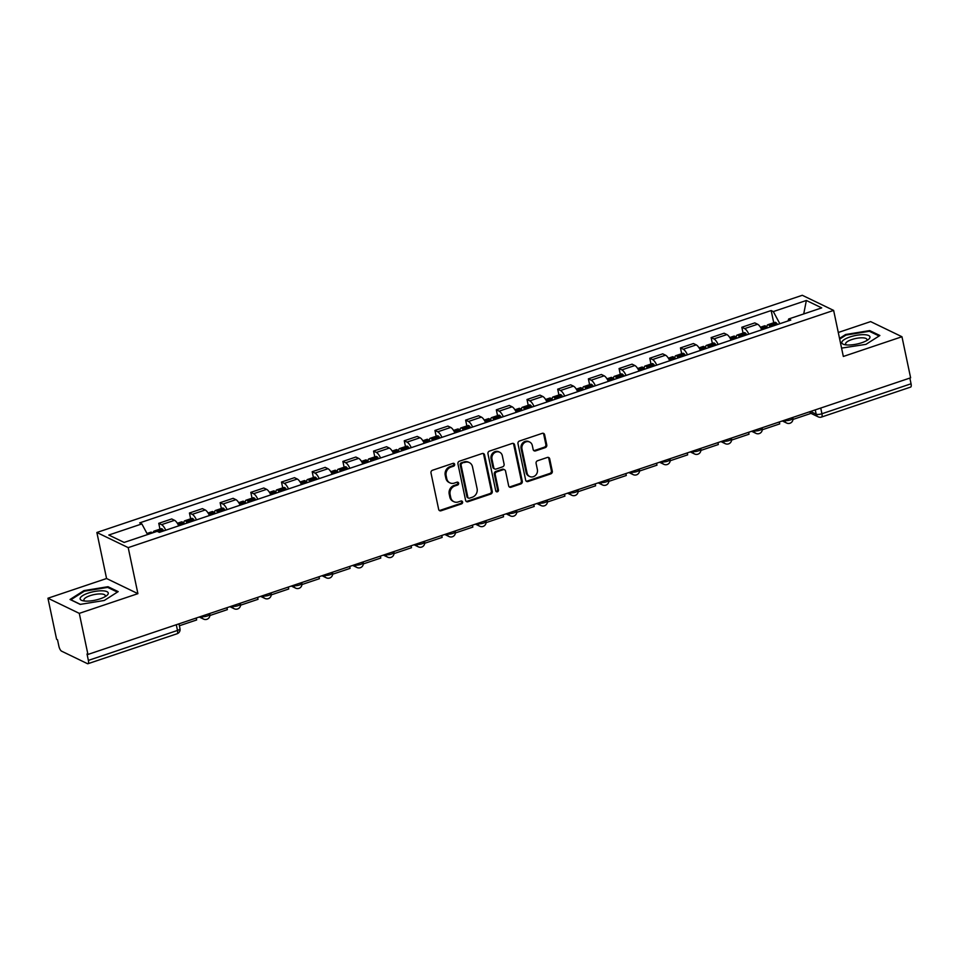 <?xml version="1.0" encoding="UTF-8"?>
<svg xmlns="http://www.w3.org/2000/svg" width="959" height="959" viewBox="0 0 959 959"><rect width="100%" height="100%" fill="white"/><g stroke="black" fill="none" stroke-linecap="round" stroke-linejoin="round"><path stroke-width="1.44" d="M454.65 464.312A1.522 1.355 115.8 0 0 453.008 463.353L432.485 470.258A2.17 1.93 115.8 0 0 430.987 472.931L438.671 509.397A2.17 1.93 115.8 0 0 441.032 510.775L461.543 503.883A1.522 1.355 115.8 0 0 461.902 501.089A1.522 1.355 115.8 0 0 460.943 501.042L458.294 501.941A6.953 6.174 115.8 0 1 453.907 501.713A6.953 6.174 115.8 0 1 450.742 497.529L450.107 494.484A6.953 6.174 115.8 0 1 454.914 485.925L457.575 485.038A1.522 1.355 115.8 0 0 457.934 482.245A1.522 1.355 115.8 0 0 456.975 482.197L454.326 483.096A6.953 6.174 115.8 0 1 449.927 482.868A6.953 6.174 115.8 0 1 446.774 478.685L446.139 475.64A6.953 6.174 115.8 0 1 450.946 467.081L453.607 466.194A1.522 1.355 115.8 0 0 454.65 464.312M449.927 482.868L449.016 482.425A6.953 6.174 115.8 0 1 445.863 478.241L445.216 475.208A6.953 6.174 115.8 0 1 450.035 466.637L452.684 465.75A1.522 1.355 115.8 0 0 453.463 463.281M439.234 510.416A2.17 1.93 115.8 0 0 440.109 510.332L460.632 503.439A1.522 1.355 115.8 0 0 461.399 500.97M453.907 501.713L452.984 501.269A6.953 6.174 115.8 0 1 449.831 497.086L449.196 494.053A6.953 6.174 115.8 0 1 454.003 485.482L456.664 484.595A1.522 1.355 115.8 0 0 457.431 482.125M545.275 447.625A2.17 1.93 115.8 0 0 546.774 444.952L544.616 434.715A2.17 1.93 115.8 0 0 542.267 433.336L519.478 441.008A2.17 1.93 115.8 0 0 517.968 443.681L525.664 480.147A2.17 1.93 115.8 0 0 528.013 481.526L550.802 473.866A2.17 1.93 115.8 0 0 552.3 471.193L549.699 458.834A2.17 1.93 115.8 0 0 547.337 457.455L537.591 460.728A2.17 1.93 115.8 0 0 536.093 463.413L537.376 469.538A5.814 5.167 115.8 0 1 535.398 475.484A5.814 5.167 115.8 0 1 529.692 476.503A5.814 5.167 115.8 0 1 527.054 473.015L521.984 449.004A5.814 5.167 115.8 0 1 523.974 443.046A5.814 5.167 115.8 0 1 529.68 442.039A5.814 5.167 115.8 0 1 532.317 445.527L533.168 449.531A2.17 1.93 115.8 0 0 535.518 450.91L545.275 447.625L544.352 447.182A2.17 1.93 115.8 0 0 545.863 444.508L543.705 434.271A2.17 1.93 115.8 0 0 543.142 433.264M137.904 593.657L106.569 578.517L47.95 598.224L79.285 613.364L137.904 593.657L128.206 547.625L833.635 310.416L843.333 356.46L901.963 336.741L910.618 377.822L87.94 654.446L87.029 654.002L88.372 660.403L177.487 630.447A4.423 1.331 -11.9 0 0 179.992 628.648L178.973 623.841M79.285 613.364L87.94 654.446M484.571 454.914A2.17 1.93 115.8 0 0 482.209 453.535L459.421 461.195A2.17 1.93 115.8 0 0 457.923 463.868L465.606 500.346A2.17 1.93 115.8 0 0 467.968 501.725L490.744 494.053A2.17 1.93 115.8 0 0 492.255 491.38L484.571 454.914L483.66 454.47A2.17 1.93 115.8 0 0 483.096 453.451M489.45 451.102L512.238 443.442A2.17 1.93 115.8 0 1 514.587 444.82L522.283 481.286A2.17 1.93 115.8 0 1 520.773 483.959L511.027 487.244A2.17 1.93 115.8 0 1 508.666 485.865L505.549 471.073A2.17 1.93 115.8 0 0 503.187 469.694L496.726 471.876A2.17 1.93 115.8 0 0 495.216 474.549L498.464 489.941A1.522 1.355 115.8 0 1 495.755 490.852L487.951 453.775A2.17 1.93 115.8 0 1 489.45 451.102M47.95 598.224L56.605 639.305L57.516 639.749L58.871 646.15A4.423 1.534 -108.6 0 0 61.568 651.161L87.425 663.652A4.423 1.534 -108.6 0 0 87.964 663.712A4.423 1.534 -108.6 0 0 88.372 660.403M106.569 578.517L96.871 532.485L802.299 295.288L833.635 310.416M901.963 336.741L870.628 321.601L838.286 332.485M909.851 378.086L911.05 383.78A4.423 1.534 71.4 0 1 910.63 387.088L821.515 417.057A4.423 1.534 -108.6 0 0 821.935 413.749L911.05 383.78M178.746 525.844A10.177 3.524 -108.6 0 0 174.526 520.305L161.544 524.669A10.177 3.524 71.4 0 1 165.763 530.207M161.544 524.669L158.75 523.314L159.973 529.128M174.526 520.305L171.733 518.951L158.75 523.314M190.661 518.807L189.438 513.005L192.232 514.348A10.177 3.524 71.4 0 1 196.451 519.886M209.434 515.522A10.177 3.524 -108.6 0 0 205.214 509.984L202.421 508.63L189.438 513.005M221.349 508.486L220.126 502.684L222.92 504.026A10.177 3.524 71.4 0 1 227.127 509.565M240.122 505.201A10.177 3.524 -108.6 0 0 235.902 499.663L233.109 498.32L220.126 502.684M252.037 498.177L250.814 492.363L253.608 493.705A10.177 3.524 71.4 0 1 257.815 499.243M270.81 494.88A10.177 3.524 -108.6 0 0 266.59 489.342L263.797 487.999L250.814 492.363M282.725 487.855L281.502 482.041L284.296 483.396A10.177 3.524 71.4 0 1 288.503 488.934M301.498 484.559A10.177 3.524 -108.6 0 0 297.278 479.021L294.485 477.678L281.502 482.041M313.413 477.534L312.19 471.72L314.984 473.075A10.177 3.524 71.4 0 1 319.191 478.613M332.186 474.249A10.177 3.524 -108.6 0 0 327.966 468.711L325.173 467.357L312.19 471.72M344.101 467.213L342.878 461.411L345.672 462.753A10.177 3.524 71.4 0 1 349.879 468.292M362.874 463.928A10.177 3.524 -108.6 0 0 358.654 458.39L355.861 457.035L342.878 461.411M374.789 456.892L373.566 451.09L376.36 452.432A10.177 3.524 71.4 0 1 380.567 457.97M393.562 453.607A10.177 3.524 -108.6 0 0 389.342 448.069L386.549 446.726L373.566 451.09M405.477 446.582L404.254 440.768L407.048 442.111A10.177 3.524 71.4 0 1 411.255 447.649M424.25 443.286A10.177 3.524 -108.6 0 0 420.03 437.748L417.237 436.405L404.254 440.768M436.165 436.261L434.942 430.447L437.736 431.802A10.177 3.524 71.4 0 1 441.943 437.34M454.938 432.965A10.177 3.524 -108.6 0 0 450.718 427.426L447.925 426.084L434.942 430.447M466.853 425.94L465.63 420.126L468.424 421.481A10.177 3.524 71.4 0 1 472.631 427.019M485.626 422.655A10.177 3.524 -108.6 0 0 481.406 417.117L478.613 415.762L465.63 420.126M497.541 415.619L496.318 409.817L499.112 411.159A10.177 3.524 71.4 0 1 503.319 416.697M516.314 412.334A10.177 3.524 -108.6 0 0 512.094 406.796L509.301 405.441L496.318 409.817M528.229 405.297L527.006 399.495L529.8 400.838A10.177 3.524 71.4 0 1 534.007 406.376M546.99 402.013A10.177 3.524 -108.6 0 0 542.782 396.475L539.989 395.132L527.006 399.495M558.917 394.988L557.694 389.174L560.488 390.517A10.177 3.524 71.4 0 1 564.695 396.055M577.678 391.692A10.177 3.524 -108.6 0 0 573.47 386.153L570.677 384.811L557.694 389.174M589.605 384.667L588.382 378.853L591.176 380.208A10.177 3.524 71.4 0 1 595.383 385.746M608.366 381.382A10.177 3.524 -108.6 0 0 604.158 375.832L601.365 374.489L588.382 378.853M620.293 374.346L619.07 368.532L621.864 369.886A10.177 3.524 71.4 0 1 626.071 375.425M639.054 371.061A10.177 3.524 -108.6 0 0 634.846 365.523L632.053 364.168L619.07 368.532M650.981 364.024L649.758 358.222L652.552 359.565A10.177 3.524 71.4 0 1 656.759 365.103M669.742 360.74A10.177 3.524 -108.6 0 0 665.534 355.202L662.741 353.847L649.758 358.222M681.669 353.703L680.446 347.901L683.24 349.244A10.177 3.524 71.4 0 1 687.447 354.782M700.43 350.419A10.177 3.524 -108.6 0 0 696.222 344.88L693.429 343.538L680.446 347.901M712.357 343.394L711.134 337.58L713.928 338.923A10.177 3.524 71.4 0 1 718.135 344.461M731.118 340.097A10.177 3.524 -108.6 0 0 726.91 334.559L724.117 333.217L711.134 337.58M743.045 333.073L741.822 327.259L744.616 328.613A10.177 3.524 71.4 0 1 748.823 334.152M761.806 329.788A10.177 3.524 -108.6 0 0 757.598 324.238L754.805 322.895L741.822 327.259M779.847 323.722L773.314 311.579L806.363 300.467L821.707 307.887L788.658 318.999L790.803 320.03L159.338 532.365L157.192 531.322L124.143 542.434L108.799 535.026L141.848 523.914L147.578 534.559M773.314 311.579L771.168 310.548L139.702 522.871L141.848 523.914M128.206 547.625L96.871 532.485M108.007 586.704L83.924 590.624L70.031 599.471L80.22 604.386L104.291 600.466L118.185 591.619L108.007 586.704L108.199 587.651M841.582 348.117L865.977 344.341L879.871 335.506L869.693 330.591L845.622 334.511L839.533 338.383M773.733 322.751L771.168 310.548M788.658 318.999L788.082 320.953M803.726 313.929L806.363 300.467M84.08 591.355L83.924 590.624M845.766 335.23L845.622 334.511M869.897 331.538L869.693 330.591M466.17 501.365A2.17 1.93 115.8 0 0 467.057 501.281L489.833 493.621A2.17 1.93 115.8 0 0 491.344 490.936L483.66 454.47M462.142 463.317A1.522 1.355 115.8 0 0 461.099 465.187L467.836 497.206A1.522 1.355 115.8 0 0 469.49 498.165L472.296 497.23A6.953 6.174 115.8 0 0 477.103 488.67L472.487 466.781A6.953 6.174 115.8 0 0 469.335 462.598A6.953 6.174 115.8 0 0 464.947 462.382L461.231 462.873A1.522 1.355 115.8 0 0 460.176 464.743L461.099 465.187M468.531 498.117L467.62 497.673A1.522 1.355 115.8 0 1 466.925 496.762L460.176 464.743M469.335 462.598L468.424 462.166A6.953 6.174 115.8 0 0 464.036 461.938L464.947 462.382M461.231 462.873L464.036 461.938M509.229 486.884A2.17 1.93 115.8 0 0 510.116 486.8L519.862 483.516A2.17 1.93 115.8 0 0 521.36 480.843L513.676 444.377A2.17 1.93 115.8 0 0 513.113 443.358M504.566 469.766L503.655 469.323A2.17 1.93 115.8 0 0 502.276 469.251L495.815 471.432A2.17 1.93 115.8 0 0 494.305 474.106L497.553 489.51L498.464 489.941M496.043 491.452A1.522 1.355 115.8 0 0 497.553 489.51M502.312 455.729A5.814 5.167 115.8 0 0 499.675 452.228A5.814 5.167 115.8 0 0 493.969 453.247A5.814 5.167 115.8 0 0 491.979 459.193L493.765 467.656A2.17 1.93 115.8 0 0 496.127 469.035L502.588 466.853A2.17 1.93 115.8 0 0 504.098 464.18L502.312 455.729M499.675 452.228L498.764 451.785A5.814 5.167 115.8 0 0 493.058 452.804A5.814 5.167 115.8 0 0 491.068 458.762L491.979 459.193M494.748 468.963L493.837 468.519A2.17 1.93 115.8 0 1 492.854 467.213L491.068 458.762M533.719 450.55A2.17 1.93 115.8 0 0 534.607 450.466L544.352 447.182M529.68 442.039L528.769 441.596A5.814 5.167 115.8 0 0 523.063 442.614A5.814 5.167 115.8 0 0 521.073 448.56L521.984 449.004M529.692 476.503L528.769 476.06A5.814 5.167 115.8 0 1 526.131 472.571L521.073 448.56M526.215 481.166A2.17 1.93 115.8 0 0 527.102 481.082L549.891 473.422A2.17 1.93 115.8 0 0 551.389 470.749L548.788 458.39A2.17 1.93 115.8 0 0 548.224 457.371M155.526 531.885A5.586 1.93 -108.6 0 0 154.015 531.13A5.586 1.93 -108.6 0 0 153.26 532.653M163.833 530.854A16.806 5.814 -108.6 0 0 162.946 529.74L162.802 529.572A5.586 1.93 -108.6 0 0 161.196 528.721L154.015 531.13M147.003 533.492L150.863 532.197A5.586 1.93 71.4 0 1 152.385 532.94M196.247 618.028L196.655 619.958L179.381 625.759M86.094 601.113A14.385 4.327 -11.9 0 0 106.461 595.791A14.385 4.327 -11.9 0 0 102.301 590.804A14.385 4.327 -11.9 0 0 84.08 594.82A14.385 4.327 -11.9 0 0 82.906 600.754A14.385 4.327 -11.9 0 0 86.094 601.113M104.843 596.822A10.885 3.273 -11.9 0 0 105.25 595.599A10.885 3.273 -11.9 0 0 100.731 593.933A10.885 3.273 -11.9 0 0 89.379 595.923A10.885 3.273 -11.9 0 0 83.936 600.082A10.885 3.273 -11.9 0 0 84.812 601.041M80.388 604.362L70.87 599.759L84.332 591.2L107.66 587.388L117.418 592.111M847.78 345A14.385 4.327 -11.9 0 0 868.159 339.666A14.385 4.327 -11.9 0 0 863.987 334.679A14.385 4.327 -11.9 0 0 845.778 338.695A14.385 4.327 -11.9 0 0 844.591 344.641A14.385 4.327 -11.9 0 0 847.78 345M866.528 340.709A10.885 3.273 -11.9 0 0 866.936 339.474A10.885 3.273 -11.9 0 0 862.417 337.82A10.885 3.273 -11.9 0 0 851.065 339.81A10.885 3.273 -11.9 0 0 845.634 343.969A10.885 3.273 -11.9 0 0 846.497 344.928M839.676 339.114L846.018 335.075L869.345 331.275L879.103 335.986M187.341 522.943A16.806 5.814 -108.6 0 0 186.454 521.84L186.31 521.672A5.586 1.93 -108.6 0 0 184.703 520.821A5.586 1.93 -108.6 0 0 183.972 523.722M194.521 520.533A16.806 5.814 -108.6 0 0 193.634 519.418L193.49 519.251A5.586 1.93 -108.6 0 0 191.884 518.399L184.703 520.821M177.367 523.278L181.551 521.876A5.586 1.93 71.4 0 1 183.157 522.727L183.301 522.895A16.806 5.814 71.4 0 1 184.188 524.01M226.935 607.706L227.343 609.636L209.889 615.51M218.029 512.633A16.806 5.814 -108.6 0 0 217.142 511.519L216.998 511.351A5.586 1.93 -108.6 0 0 215.391 510.5A5.586 1.93 -108.6 0 0 214.66 513.401M225.209 510.212A16.806 5.814 -108.6 0 0 224.322 509.097L224.178 508.929A5.586 1.93 -108.6 0 0 222.572 508.078L215.391 510.5M208.055 512.969L212.239 511.555A5.586 1.93 71.4 0 1 213.845 512.406L213.989 512.574A16.806 5.814 71.4 0 1 214.876 513.688M257.623 597.397L258.031 599.315L240.577 605.189M248.717 502.312A16.806 5.814 -108.6 0 0 247.83 501.197L247.686 501.03A5.586 1.93 -108.6 0 0 246.079 500.178A5.586 1.93 -108.6 0 0 245.348 503.079M255.897 499.891A16.806 5.814 -108.6 0 0 255.01 498.788L254.866 498.62A5.586 1.93 -108.6 0 0 253.26 497.769L246.079 500.178M238.743 502.648L242.927 501.233A5.586 1.93 71.4 0 1 244.533 502.084L244.677 502.252A16.806 5.814 71.4 0 1 245.564 503.367M288.311 587.076L288.719 588.994L271.265 594.868M279.405 491.991A16.806 5.814 -108.6 0 0 278.518 490.876L278.374 490.708A5.586 1.93 -108.6 0 0 276.767 489.857A5.586 1.93 -108.6 0 0 276.036 492.758M286.585 489.581A16.806 5.814 -108.6 0 0 285.698 488.467L285.554 488.299A5.586 1.93 -108.6 0 0 283.948 487.448L276.767 489.857M269.431 492.327L273.615 490.912A5.586 1.93 71.4 0 1 275.221 491.775L275.365 491.943A16.806 5.814 71.4 0 1 276.252 493.046M318.999 576.755L319.407 578.685L301.953 584.546M310.093 481.67A16.806 5.814 -108.6 0 0 309.206 480.555L309.062 480.387A5.586 1.93 -108.6 0 0 307.455 479.536A5.586 1.93 -108.6 0 0 306.724 482.437M317.273 479.26A16.806 5.814 -108.6 0 0 316.386 478.145L316.242 477.978A5.586 1.93 -108.6 0 0 314.636 477.126L307.455 479.536M300.107 482.005L304.303 480.603A5.586 1.93 71.4 0 1 305.909 481.454L306.053 481.622A16.806 5.814 71.4 0 1 306.94 482.737M349.687 566.433L350.095 568.363L332.641 574.225M340.781 471.349A16.806 5.814 -108.6 0 0 339.894 470.246L339.75 470.078A5.586 1.93 -108.6 0 0 338.143 469.227A5.586 1.93 -108.6 0 0 337.412 472.128M347.961 468.939A16.806 5.814 -108.6 0 0 347.074 467.824L346.93 467.656A5.586 1.93 -108.6 0 0 345.324 466.805L338.143 469.227M330.795 471.684L334.991 470.282A5.586 1.93 71.4 0 1 336.597 471.133L336.741 471.301A16.806 5.814 71.4 0 1 337.628 472.415M380.375 556.112L380.783 558.042L363.329 563.916M371.469 461.039A16.806 5.814 -108.6 0 0 370.582 459.924L370.438 459.757A5.586 1.93 -108.6 0 0 368.831 458.905A5.586 1.93 -108.6 0 0 368.1 461.806M378.649 458.618A16.806 5.814 -108.6 0 0 377.762 457.503L377.618 457.335A5.586 1.93 -108.6 0 0 376.012 456.484L368.831 458.905M361.483 461.375L365.679 459.96A5.586 1.93 71.4 0 1 367.285 460.811L367.429 460.979A16.806 5.814 71.4 0 1 368.316 462.094M411.063 545.803L411.471 547.721L394.017 553.595M402.157 450.718A16.806 5.814 -108.6 0 0 401.27 449.603L401.126 449.435A5.586 1.93 -108.6 0 0 399.519 448.584A5.586 1.93 -108.6 0 0 398.788 451.485M409.337 448.297A16.806 5.814 -108.6 0 0 408.45 447.194L408.306 447.026A5.586 1.93 -108.6 0 0 406.7 446.175L399.519 448.584M392.171 451.054L396.367 449.639A5.586 1.93 71.4 0 1 397.973 450.49L398.117 450.658A16.806 5.814 71.4 0 1 399.004 451.773M441.751 535.482L442.159 537.4L424.705 543.274M432.845 440.397A16.806 5.814 -108.6 0 0 431.958 439.282L431.814 439.114A5.586 1.93 -108.6 0 0 430.207 438.263A5.586 1.93 -108.6 0 0 429.476 441.164M440.025 437.987A16.806 5.814 -108.6 0 0 439.138 436.872L438.982 436.705A5.586 1.93 -108.6 0 0 437.388 435.854L430.207 438.263M422.859 440.732L427.055 439.318A5.586 1.93 71.4 0 1 428.661 440.181L428.805 440.349A16.806 5.814 71.4 0 1 429.692 441.452M472.439 525.16L472.847 527.09L455.393 532.952M463.533 430.076A16.806 5.814 -108.6 0 0 462.646 428.961L462.502 428.793A5.586 1.93 -108.6 0 0 460.895 427.942A5.586 1.93 -108.6 0 0 460.164 430.843M470.713 427.666A16.806 5.814 -108.6 0 0 469.826 426.551L469.67 426.383A5.586 1.93 -108.6 0 0 468.076 425.532L460.895 427.942M453.547 430.411L457.743 429.009A5.586 1.93 71.4 0 1 459.349 429.86L459.493 430.028A16.806 5.814 71.4 0 1 460.38 431.142M503.127 514.839L503.535 516.769L486.081 522.631M494.221 419.766A16.806 5.814 -108.6 0 0 493.334 418.651L493.19 418.484A5.586 1.93 -108.6 0 0 491.583 417.633A5.586 1.93 -108.6 0 0 490.852 420.533M501.401 417.345A16.806 5.814 -108.6 0 0 500.514 416.23L500.358 416.062A5.586 1.93 -108.6 0 0 498.764 415.211L491.583 417.633M484.235 420.09L488.431 418.687A5.586 1.93 71.4 0 1 490.037 419.539L490.181 419.706A16.806 5.814 71.4 0 1 491.068 420.821M533.815 504.518L534.223 506.448L516.769 512.322M524.909 409.445A16.806 5.814 -108.6 0 0 524.022 408.33L523.878 408.162A5.586 1.93 -108.6 0 0 522.271 407.311A5.586 1.93 -108.6 0 0 521.54 410.212M532.089 407.024A16.806 5.814 -108.6 0 0 531.202 405.909L531.046 405.741A5.586 1.93 -108.6 0 0 529.452 404.89L522.271 407.311M514.923 409.781L519.119 408.366A5.586 1.93 71.4 0 1 520.725 409.217L520.869 409.385A16.806 5.814 71.4 0 1 521.756 410.5M564.503 494.209L564.911 496.127L547.457 502.001M555.597 399.124A16.806 5.814 -108.6 0 0 554.71 398.009L554.554 397.841A5.586 1.93 -108.6 0 0 552.959 396.99A5.586 1.93 -108.6 0 0 552.228 399.891M562.777 396.714A16.806 5.814 -108.6 0 0 561.89 395.599L561.734 395.432A5.586 1.93 -108.6 0 0 560.14 394.581L552.959 396.99M545.611 399.459L549.807 398.045A5.586 1.93 71.4 0 1 551.413 398.896L551.557 399.064A16.806 5.814 71.4 0 1 552.444 400.179M595.191 483.887L595.599 485.805L578.145 491.679M586.285 388.803A16.806 5.814 -108.6 0 0 585.398 387.688L585.242 387.52A5.586 1.93 -108.6 0 0 583.647 386.669A5.586 1.93 -108.6 0 0 582.916 389.57M593.465 386.393A16.806 5.814 -108.6 0 0 592.578 385.278L592.422 385.11A5.586 1.93 -108.6 0 0 590.828 384.259L583.647 386.669M576.299 389.138L580.495 387.724A5.586 1.93 71.4 0 1 582.101 388.587L582.245 388.755A16.806 5.814 71.4 0 1 583.132 389.857M625.879 473.566L626.287 475.496L608.833 481.358M616.973 378.481A16.806 5.814 -108.6 0 0 616.086 377.367L615.93 377.199A5.586 1.93 -108.6 0 0 614.335 376.348A5.586 1.93 -108.6 0 0 613.604 379.249M624.153 376.072A16.806 5.814 -108.6 0 0 623.266 374.957L623.11 374.789A5.586 1.93 -108.6 0 0 621.516 373.938L614.335 376.348M606.987 378.817L611.183 377.414A5.586 1.93 71.4 0 1 612.789 378.266L612.933 378.433A16.806 5.814 71.4 0 1 613.82 379.548M656.567 463.245L656.975 465.175L639.521 471.037M647.661 368.172A16.806 5.814 -108.6 0 0 646.774 367.057L646.618 366.889A5.586 1.93 -108.6 0 0 645.023 366.038A5.586 1.93 -108.6 0 0 644.292 368.939M654.841 365.751A16.806 5.814 -108.6 0 0 653.954 364.636L653.798 364.468A5.586 1.93 -108.6 0 0 652.204 363.617L645.023 366.038M637.675 368.496L641.871 367.093A5.586 1.93 71.4 0 1 643.477 367.944L643.621 368.112A16.806 5.814 71.4 0 1 644.508 369.227M687.255 452.924L687.663 454.854L670.209 460.728M678.349 357.851A16.806 5.814 -108.6 0 0 677.462 356.736L677.306 356.568A5.586 1.93 -108.6 0 0 675.711 355.717A5.586 1.93 -108.6 0 0 674.98 358.618M685.529 355.429A16.806 5.814 -108.6 0 0 684.642 354.315L684.486 354.147A5.586 1.93 -108.6 0 0 682.892 353.296L675.711 355.717M668.363 358.187L672.559 356.772A5.586 1.93 71.4 0 1 674.165 357.623L674.309 357.791A16.806 5.814 71.4 0 1 675.196 358.906M717.943 442.614L718.351 444.532L700.897 450.406M709.037 347.53A16.806 5.814 -108.6 0 0 708.15 346.415L707.994 346.247A5.586 1.93 -108.6 0 0 706.399 345.396A5.586 1.93 -108.6 0 0 705.668 348.297M716.217 345.12A16.806 5.814 -108.6 0 0 715.33 344.005L715.174 343.837A5.586 1.93 -108.6 0 0 713.58 342.986L706.399 345.396M699.051 347.865L703.247 346.451A5.586 1.93 71.4 0 1 704.853 347.302L704.997 347.47A16.806 5.814 71.4 0 1 705.884 348.585M748.631 432.293L749.039 434.211L731.585 440.085M739.725 337.208A16.806 5.814 -108.6 0 0 738.838 336.094L738.682 335.926A5.586 1.93 -108.6 0 0 737.087 335.075A5.586 1.93 -108.6 0 0 736.356 337.976M746.905 334.799A16.806 5.814 -108.6 0 0 746.018 333.684L745.862 333.516A5.586 1.93 -108.6 0 0 744.268 332.665L737.087 335.075M729.739 337.544L733.935 336.129A5.586 1.93 71.4 0 1 735.541 336.993L735.685 337.16A16.806 5.814 71.4 0 1 736.572 338.263M779.319 421.972L779.727 423.902L762.273 429.764M770.413 326.887A16.806 5.814 -108.6 0 0 769.526 325.772L769.37 325.604A5.586 1.93 -108.6 0 0 767.775 324.753A5.586 1.93 -108.6 0 0 767.044 327.654M777.593 324.478A16.806 5.814 -108.6 0 0 776.706 323.363L776.55 323.195A5.586 1.93 -108.6 0 0 774.956 322.344L767.775 324.753M760.427 327.223L764.623 325.82A5.586 1.93 71.4 0 1 766.229 326.671L766.373 326.839A16.806 5.814 71.4 0 1 767.26 327.954M810.007 411.651L810.415 413.581L792.961 419.443M810.547 411.471L816.181 414.192A4.423 1.331 -11.9 0 0 821.935 413.749L820.736 408.043M815.27 409.889L816.181 414.192A4.423 3.932 -64.2 0 0 818.183 416.841A4.423 4.423 0 0 0 821.515 417.057M726.91 334.559L713.928 338.923M696.222 344.88L683.24 349.244M665.534 355.202L652.552 359.565M634.846 365.523L621.864 369.886M604.158 375.832L591.176 380.208M573.47 386.153L560.488 390.517M542.782 396.475L529.8 400.838M512.094 406.796L499.112 411.159M481.406 417.117L468.424 421.481M450.718 427.426L437.736 431.802M420.03 437.748L407.048 442.111M389.342 448.069L376.36 452.432M358.654 458.39L345.672 462.753M327.966 468.711L314.984 473.075M297.278 479.021L284.296 483.396M266.59 489.342L253.608 493.705M235.902 499.663L222.92 504.026M205.214 509.984L192.232 514.348M757.598 324.238L744.616 328.613M784.39 420.27L784.618 420.378A4.423 1.331 -11.9 0 0 789.617 420.162A4.423 1.331 -11.9 0 0 792.877 418.136L792.733 417.465M784.582 420.198L784.618 420.378A4.423 3.932 -64.2 0 0 786.632 423.039A4.423 4.423 0 0 0 792.877 418.136M753.702 430.591L753.93 430.699A4.423 1.331 -11.9 0 0 758.929 430.483A4.423 1.331 -11.9 0 0 762.189 428.457L762.045 427.774M753.894 430.519L753.93 430.699A4.423 3.932 -64.2 0 0 755.944 433.36A4.423 4.423 0 0 0 762.189 428.457M723.014 440.9L723.242 441.008A4.423 1.331 -11.9 0 0 728.241 440.804A4.423 1.331 -11.9 0 0 731.501 438.778L731.357 438.095M723.206 440.84L723.242 441.008A4.423 3.932 -64.2 0 0 725.256 443.669A4.423 4.423 0 0 0 731.501 438.778M692.326 451.221L692.554 451.329A4.423 1.331 -11.9 0 0 697.553 451.126A4.423 1.331 -11.9 0 0 700.813 449.1L700.669 448.416M692.518 451.162L692.554 451.329A4.423 3.932 -64.2 0 0 694.568 453.991A4.423 4.423 0 0 0 700.813 449.1M661.638 461.543L661.866 461.651A4.423 1.331 -11.9 0 0 666.865 461.435A4.423 1.331 -11.9 0 0 670.125 459.421L669.981 458.738M661.83 461.483L661.866 461.651A4.423 3.932 -64.2 0 0 663.88 464.312A4.423 4.423 0 0 0 670.125 459.421M630.95 471.864L631.178 471.972A4.423 1.331 -11.9 0 0 636.177 471.756A4.423 1.331 -11.9 0 0 639.437 469.73L639.293 469.059M631.142 471.792L631.178 471.972A4.423 3.932 -64.2 0 0 633.192 474.633A4.423 4.423 0 0 0 639.437 469.73M600.262 482.185L600.49 482.293A4.423 1.331 -11.9 0 0 605.489 482.077A4.423 1.331 -11.9 0 0 608.749 480.051L608.605 479.368M600.454 482.113L600.49 482.293A4.423 3.932 -64.2 0 0 602.504 484.954A4.423 4.423 0 0 0 608.749 480.051M569.574 492.494L569.802 492.602A4.423 1.331 -11.9 0 0 574.801 492.399A4.423 1.331 -11.9 0 0 578.061 490.373L577.917 489.689M569.766 492.435L569.802 492.602A4.423 3.932 -64.2 0 0 571.816 495.264A4.423 4.423 0 0 0 578.061 490.373M538.886 502.816L539.114 502.924A4.423 1.331 -11.9 0 0 544.113 502.72A4.423 1.331 -11.9 0 0 547.373 500.694L547.229 500.011M539.078 502.756L539.114 502.924A4.423 3.932 -64.2 0 0 541.128 505.585A4.423 4.423 0 0 0 547.373 500.694M508.198 513.137L508.426 513.245A4.423 1.331 -11.9 0 0 513.425 513.029A4.423 1.331 -11.9 0 0 516.685 511.015L516.541 510.332M508.39 513.077L508.426 513.245A4.423 3.932 -64.2 0 0 510.44 515.906A4.423 4.423 0 0 0 516.685 511.015M477.51 523.458L477.738 523.566A4.423 1.331 -11.9 0 0 482.737 523.35A4.423 1.331 -11.9 0 0 485.997 521.324L485.853 520.653M477.702 523.386L477.738 523.566A4.423 3.932 -64.2 0 0 479.752 526.227A4.423 4.423 0 0 0 485.997 521.324M446.822 533.779L447.05 533.887A4.423 1.331 -11.9 0 0 452.049 533.672A4.423 1.331 -11.9 0 0 455.309 531.646L455.165 530.962M447.014 533.707L447.05 533.887A4.423 3.932 -64.2 0 0 449.064 536.549A4.423 4.423 0 0 0 455.309 531.646M416.134 544.089L416.362 544.197A4.423 1.331 -11.9 0 0 421.361 543.993A4.423 1.331 -11.9 0 0 424.621 541.967L424.477 541.284M416.326 544.029L416.362 544.197A4.423 3.932 -64.2 0 0 418.376 546.858A4.423 4.423 0 0 0 424.621 541.967M385.446 554.41L385.674 554.518A4.423 1.331 -11.9 0 0 390.673 554.314A4.423 1.331 -11.9 0 0 393.933 552.288L393.789 551.605M385.638 554.35L385.674 554.518A4.423 3.932 -64.2 0 0 387.688 557.179A4.423 4.423 0 0 0 393.933 552.288M354.758 564.731L354.986 564.839A4.423 1.331 -11.9 0 0 359.985 564.623A4.423 1.331 -11.9 0 0 363.245 562.609L363.101 561.926M354.95 564.671L354.986 564.839A4.423 3.932 -64.2 0 0 357 567.5A4.423 4.423 0 0 0 363.245 562.609M324.07 575.052L324.298 575.16A4.423 1.331 -11.9 0 0 329.297 574.944A4.423 1.331 -11.9 0 0 332.557 572.919L332.413 572.247M324.262 574.98L324.298 575.16A4.423 3.932 -64.2 0 0 326.312 577.821A4.423 4.423 0 0 0 332.557 572.919M293.382 585.374L293.61 585.481A4.423 1.331 -11.9 0 0 298.609 585.266A4.423 1.331 -11.9 0 0 301.869 583.24L301.725 582.557M293.574 585.302L293.61 585.481A4.423 3.932 -64.2 0 0 295.624 588.143A4.423 4.423 0 0 0 301.869 583.24M262.694 595.683L262.922 595.791A4.423 1.331 -11.9 0 0 267.921 595.587A4.423 1.331 -11.9 0 0 271.181 593.561L271.037 592.878M262.886 595.623L262.922 595.791A4.423 3.932 -64.2 0 0 264.936 598.452A4.423 4.423 0 0 0 271.181 593.561M232.006 606.004L232.234 606.112A4.423 1.331 -11.9 0 0 237.245 605.908A4.423 1.331 -11.9 0 0 240.493 603.882L240.349 603.199M232.198 605.944L232.234 606.112A4.423 3.932 -64.2 0 0 234.248 608.773A4.423 4.423 0 0 0 240.493 603.882M201.318 616.325L201.546 616.433A4.423 1.331 -11.9 0 0 206.557 616.217A4.423 1.331 -11.9 0 0 209.805 614.204L209.661 613.52M201.51 616.265L201.546 616.433A4.423 3.932 -64.2 0 0 203.56 619.094A4.423 4.423 0 0 0 209.805 614.204M176.288 624.741L177.487 630.447A4.423 1.534 -108.6 0 1 177.079 633.755A4.423 4.423 0 0 0 179.992 628.648M450.035 466.637L450.946 467.081M445.216 475.208L446.139 475.64M445.863 478.241L446.774 478.685M456.664 484.595L457.575 485.038M454.003 485.482L454.914 485.925M449.196 494.053L450.107 494.484M449.831 497.086L450.742 497.529M460.632 503.439L461.543 503.883M440.109 510.332L441.032 510.775M452.684 465.75L453.607 466.194M491.344 490.936L492.255 491.38M489.833 493.621L490.744 494.053M467.057 501.281L467.968 501.725M466.925 496.762L467.836 497.206M513.676 444.377L514.587 444.82M521.36 480.843L522.283 481.286M519.862 483.516L520.773 483.959M510.116 486.8L511.027 487.244M502.276 469.251L503.187 469.694M495.815 471.432L496.726 471.876M494.305 474.106L495.216 474.549M492.854 467.213L493.765 467.656M534.607 450.466L535.518 450.91M526.131 472.571L527.054 473.015M548.788 458.39L549.699 458.834M551.389 470.749L552.3 471.193M549.891 473.422L550.802 473.866M527.102 481.082L528.013 481.526M543.705 434.271L544.616 434.715M545.863 444.508L546.774 444.952M162.802 529.572L157.36 531.406M162.946 529.74L157.624 531.526M193.49 519.251L186.31 521.672M183.157 522.727L178.038 524.441M183.301 522.895L178.146 524.633M193.634 519.418L186.454 521.84M224.178 508.929L216.998 511.351M213.845 512.406L208.726 514.132M213.989 512.574L208.834 514.312M224.322 509.097L217.142 511.519M254.866 498.62L247.686 501.03M244.533 502.084L239.414 503.811M244.677 502.252L239.522 503.99M255.01 498.788L247.83 501.197M285.554 488.299L278.374 490.708M275.221 491.775L270.102 493.489M275.365 491.943L270.21 493.669M285.698 488.467L278.518 490.876M316.242 477.978L309.062 480.387M305.909 481.454L300.79 483.168M306.053 481.622L300.898 483.348M316.386 478.145L309.206 480.555M346.93 467.656L339.75 470.078M336.597 471.133L331.478 472.847M336.741 471.301L331.586 473.039M347.074 467.824L339.894 470.246M377.618 457.335L370.438 459.757M367.285 460.811L362.166 462.538M367.429 460.979L362.274 462.717M377.762 457.503L370.582 459.924M408.306 447.026L401.126 449.435M397.973 450.49L392.854 452.216M398.117 450.658L392.962 452.396M408.45 447.194L401.27 449.603M438.982 436.705L431.814 439.114M428.661 440.181L423.542 441.895M428.805 440.349L423.65 442.075M439.138 436.872L431.958 439.282M469.67 426.383L462.502 428.793M459.349 429.86L454.23 431.574M459.493 430.028L454.338 431.754M469.826 426.551L462.646 428.961M500.358 416.062L493.19 418.484M490.037 419.539L484.918 421.253M490.181 419.706L485.026 421.445M500.514 416.23L493.334 418.651M531.046 405.741L523.878 408.162M520.725 409.217L515.606 410.943M520.869 409.385L515.714 411.123M531.202 405.909L524.022 408.33M561.734 395.432L554.554 397.841M551.413 398.896L546.294 400.622M551.557 399.064L546.402 400.802M561.89 395.599L554.71 398.009M592.422 385.11L585.242 387.52M582.101 388.587L576.982 390.301M582.245 388.755L577.09 390.481M592.578 385.278L585.398 387.688M623.11 374.789L615.93 377.199M612.789 378.266L607.67 379.98M612.933 378.433L607.766 380.172M623.266 374.957L616.086 377.367M653.798 364.468L646.618 366.889M643.477 367.944L638.358 369.659M643.621 368.112L638.454 369.85M653.954 364.636L646.774 367.057M684.486 354.147L677.306 356.568M674.165 357.623L669.046 359.349M674.309 357.791L669.142 359.529M684.642 354.315L677.462 356.736M715.174 343.837L707.994 346.247M704.853 347.302L699.734 349.028M704.997 347.47L699.83 349.208M715.33 344.005L708.15 346.415M745.862 333.516L738.682 335.926M735.541 336.993L730.422 338.707M735.685 337.16L730.518 338.887M746.018 333.684L738.838 336.094M776.55 323.195L769.37 325.604M766.229 326.671L761.11 328.386M766.373 326.839L761.206 328.577M776.706 323.363L769.526 325.772M199.256 617.021L203.56 619.094M229.944 606.699L234.248 608.773M260.632 596.378L264.936 598.452M291.32 586.057L295.624 588.143M322.008 575.748L326.312 577.821M352.696 565.426L357 567.5M383.384 555.105L387.688 557.179M414.072 544.784L418.376 546.858M444.76 534.463L449.064 536.549M475.448 524.153L479.752 526.227M506.136 513.832L510.44 515.906M536.824 503.511L541.128 505.585M567.512 493.19L571.816 495.264M598.2 482.868L602.504 484.954M628.888 472.559L633.192 474.633M659.576 462.238L663.88 464.312M690.264 451.917L694.568 453.991M720.952 441.596L725.256 443.669M751.64 431.274L755.944 433.36M782.328 420.965L786.632 423.039M818.183 416.841L810.295 413.041M177.079 633.755L87.964 663.712"/></g></svg>
